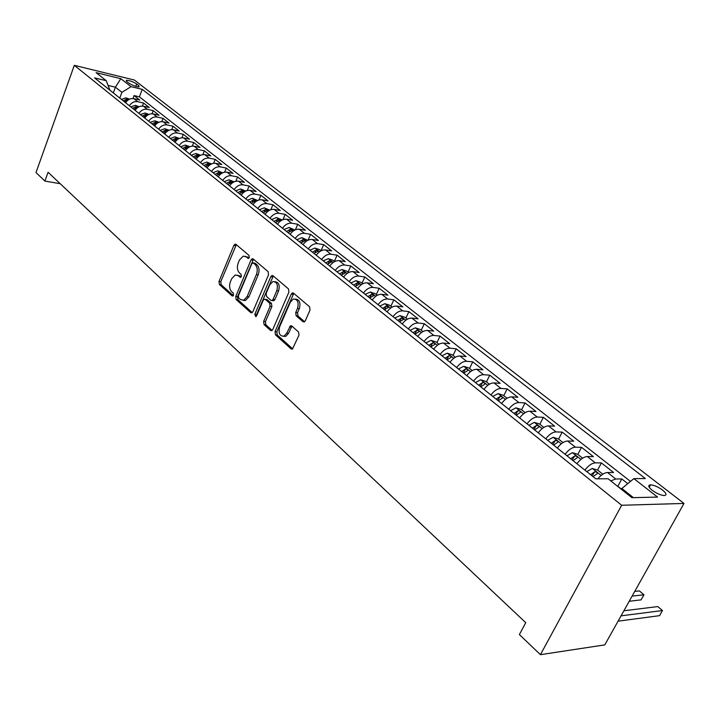 <?xml version="1.0" encoding="UTF-8"?>
<svg xmlns="http://www.w3.org/2000/svg" width="720" height="720" viewBox="0 0 720 720"><rect width="100%" height="100%" fill="white"/><g stroke="black" fill="none" stroke-linecap="round" stroke-linejoin="round"><path stroke-width="1.08" d="M249.273 257.58L249.003 255.411L235.944 244.341L235.107 244.116L233.901 245.34L218.997 281.439L219.366 284.481L232.092 295.911L233.532 295.272L233.262 293.103L231.597 291.609C229.419 289.134 229.014 285.84 230.4 281.754L231.651 278.739L235.278 274.968L238.23 275.706L240.57 277.344L241.362 276.516L241.092 274.347L239.409 272.88C237.204 270.423 236.799 267.129 238.194 263.007L239.454 259.965L243.261 256.095L246.105 256.824L248.436 258.435L249.273 257.58M662.571 490.086C658.161 486.909 654.174 485.163 650.601 484.839C647.739 485.145 648.261 486.954 652.158 490.257C656.568 493.443 660.564 495.207 664.164 495.549C667.062 495.225 666.531 493.407 662.571 490.086M303.021 321.732L304.263 321.948L305.316 320.796L310.014 310.077L309.573 306.774L293.49 293.148L292.374 292.923L291.24 294.111L275.04 331.605L275.454 334.836L291.114 348.894L292.41 349.11L298.98 335.241L298.539 331.947L291.717 325.953L290.502 325.737L286.722 333.18L284.022 336.159C279.657 336.267 278.19 333.18 279.63 326.88L290.322 302.175L293.31 299.016C297.585 299.088 298.989 302.202 297.522 308.349L295.713 312.507L296.154 315.783L303.021 321.732L304.407 321.876M74.304 65.331L36 172.557L44.91 181.071L48.078 172.269L525.753 622.683L519.39 634.563L540.423 654.669L621.657 505.26L74.304 65.331L134.379 80.037L684 503.442L621.657 505.26M268.533 274.797L268.119 271.629L253.152 258.93L252.234 258.705L251.037 259.92L235.764 296.442L236.142 299.538L250.731 312.642L251.802 312.876L252.855 311.742L268.533 274.797M272.97 275.733L288.477 288.891L288.9 292.122L272.754 329.562L271.737 330.678L270.567 330.453L264.051 324.603L263.646 321.399L270.072 306.396L269.658 303.201L265.347 299.421L264.285 299.196L263.187 300.357L256.572 315.909L255.834 316.701L254.799 314.325L270.792 276.714L271.962 275.508L272.97 275.733M627.759 483.651L621.81 478.971L617.886 486.234M610.785 480.906L615.753 478.998L607.509 472.5L613.575 472.5L601.398 462.924L597.591 470.061M584.91 470.133C588.357 465.57 591.822 463.149 595.314 462.87L587.304 456.543L593.388 456.633L581.535 447.318L577.827 454.374M565.101 454.284C568.494 449.784 571.932 447.417 575.433 447.183L567.63 441.018L573.741 441.189L562.203 432.117L558.585 439.11M545.814 438.858C549.153 434.412 552.582 432.099 556.083 431.91L548.487 425.916L554.616 426.15L543.384 417.321L539.838 424.251M527.04 423.846C530.334 419.454 533.736 417.186 537.246 417.042L529.848 411.201L535.986 411.516L525.042 402.912L521.586 409.779M508.761 409.221C512.001 404.883 515.385 402.66 518.895 402.561L511.695 396.873L517.842 397.251L507.177 388.863L503.793 395.667M490.95 394.974C494.145 390.69 497.502 388.512 501.021 388.449L494.001 382.905L500.157 383.346L489.762 375.174L486.45 381.915M473.598 381.087C476.748 376.857 480.078 374.724 483.597 374.697L476.748 369.288L482.922 369.801L472.779 361.827L469.539 368.505M456.678 367.56C459.783 363.375 463.095 361.278 466.614 361.287L459.936 356.022L466.11 356.58L456.219 348.813L453.042 355.428M440.181 354.357C443.241 350.226 446.526 348.174 450.045 348.21L443.529 343.071L449.712 343.692L440.064 336.105L436.95 342.666M424.08 341.487C427.104 337.392 430.371 335.385 433.881 335.457L427.527 330.444L433.71 331.11L424.287 323.712L421.245 330.21M408.375 328.923C411.354 324.882 414.603 322.911 418.113 323.01L411.912 318.114L418.086 318.834L408.897 311.607L405.909 318.051M393.048 316.665C395.991 312.669 399.213 310.734 402.723 310.86L396.666 306.081L402.84 306.846L393.858 299.79L390.933 306.18M378.09 304.695C380.988 300.735 384.183 298.845 387.684 298.998L381.771 294.327L387.945 295.146L379.17 288.252L376.299 294.579M363.474 293.004C366.336 289.089 369.513 287.226 373.005 287.415L367.227 282.852L373.392 283.707L364.824 276.966L362.007 283.248M349.191 281.583C352.017 277.713 355.176 275.886 358.668 276.093L353.025 271.638L359.172 272.529L350.802 265.95L348.039 272.169M335.241 270.423C338.031 266.598 341.172 264.798 344.646 265.032L339.129 260.676L345.276 261.603L337.095 255.168L334.377 261.342M321.606 259.515C324.36 255.726 327.474 253.962 330.948 254.214L325.557 249.957L331.695 250.929L323.685 244.638L321.03 250.749M308.277 248.85C310.995 245.106 314.091 243.369 317.556 243.648L312.282 239.481L318.411 240.48L310.572 234.324L308.052 240.201M295.236 238.428C297.927 234.72 300.996 233.01 304.461 233.307L299.295 229.239L305.415 230.265L297.747 224.244L295.389 229.788M282.483 228.222C285.138 224.559 288.198 222.876 291.645 223.191L286.596 219.213L292.698 220.275L285.201 214.38L282.987 219.627M270.009 218.241C272.637 214.614 275.67 212.967 279.108 213.3L274.167 209.403L280.251 210.492L272.916 204.723L270.837 209.7M257.805 208.476C260.397 204.885 263.403 203.265 266.832 203.616L261.999 199.8L268.074 200.916L260.892 195.273L258.93 199.998M245.853 198.918C248.409 195.363 251.406 193.761 254.826 194.13L250.092 190.395L256.149 191.547L249.111 186.012L247.266 190.521M234.153 189.558C236.682 186.039 239.652 184.464 243.063 184.851L238.428 181.188L244.467 182.367L237.582 176.949L235.827 181.251M222.696 180.396C225.198 176.904 228.15 175.356 231.543 175.761L227.007 172.179L233.028 173.376L226.278 168.066L224.622 172.179M211.473 171.423C213.948 167.958 216.873 166.437 220.266 166.86L215.811 163.341L221.823 164.565L215.208 159.363L213.633 163.305M200.475 162.621C202.923 159.201 205.83 157.707 209.214 158.13L204.849 154.692L210.843 155.934L204.363 150.84L202.86 154.62M189.702 154.008C192.123 150.615 195.012 149.139 198.378 149.58L194.103 146.214L200.079 147.474L193.725 142.479L192.294 146.106M179.136 145.557C181.53 142.2 184.41 140.751 187.758 141.201L183.573 137.898L189.531 139.176L183.294 134.28L181.935 137.781M168.786 137.277C171.153 133.947 174.015 132.525 177.354 132.984L173.25 129.744L179.181 131.049L173.07 126.243L171.774 129.609M158.643 129.159C160.983 125.865 163.818 124.452 167.148 124.929L163.116 121.752L169.038 123.075L163.044 118.359L161.793 121.617M148.689 121.203C151.002 117.936 153.819 116.541 157.14 117.036L153.189 113.913L159.084 115.254L153.207 110.628L152.01 113.769M138.924 113.391C141.219 110.151 144.018 108.783 147.321 109.287L143.442 106.227L149.319 107.577L143.55 103.041L137.682 101.682C134.397 101.169 131.616 102.519 129.348 105.732M142.407 106.083L143.55 103.041M126.846 81.585L128.889 83.178C132.642 85.509 136.062 86.742 139.14 86.868L138.735 85.554L136.683 83.97C132.93 81.639 129.519 80.415 126.45 80.298L126.846 81.585M633.393 497.637L621.864 488.502L633.87 478.62L645.363 478.557L142.227 89.343L131.049 86.661L121.914 92.34L119.781 98.082M633.87 478.62L657.567 497.088L631.917 497.673L608.076 478.764L595.782 478.827L94.554 77.904L106.236 80.703L96.102 72.666L120.807 78.678L131.049 86.661M630.477 481.419L139.41 96.849L134.082 95.598L139.743 100.044L133.884 98.676C130.599 98.163 127.827 99.504 125.559 102.708M147.321 109.287L153.207 110.628M157.14 117.036L163.044 118.359M167.148 124.929L173.07 126.243M177.354 132.984L183.294 134.28M187.758 141.201L193.725 142.479M198.378 149.58L204.363 150.84M209.214 158.13L215.208 159.363M220.266 166.86L226.278 168.066M231.543 175.761L237.582 176.949M243.063 184.851L249.111 186.012M254.826 194.13L260.892 195.273M266.832 203.616L272.916 204.723M279.108 213.3L285.201 214.38M291.645 223.191L297.747 224.244M304.461 233.307L310.572 234.324M317.556 243.648L323.685 244.638M330.948 254.214L337.095 255.168M344.646 265.032L350.802 265.95M358.668 276.093L364.824 276.966M373.005 287.415L379.17 288.252M387.684 298.998L393.858 299.79M402.723 310.86L408.897 311.607M418.113 323.01L424.287 323.712M433.881 335.457L440.064 336.105M450.045 348.21L456.219 348.813M466.614 361.287L472.779 361.827M483.597 374.697L489.762 375.174M501.021 388.449L507.177 388.863M518.895 402.561L525.042 402.912M537.246 417.042L543.384 417.321M556.083 431.91L562.203 432.117M575.433 447.183L581.535 447.318M595.314 462.87L601.398 462.924M615.753 478.998L621.81 478.971M621.864 488.502L621.414 489.339M121.914 92.34L115.416 87.192L108.369 85.518M113.31 92.907L115.416 87.192L120.807 78.678M109.935 90.198L106.236 80.703M540.423 654.669L604.791 644.886L684 503.442M44.91 181.071L60.192 183.699M132.975 98.541L134.082 95.598M139.41 96.849L142.227 89.343M143.442 106.227C140.148 105.723 137.349 107.082 135.072 110.304M153.189 113.913C149.877 113.418 147.069 114.804 144.756 118.053M163.116 121.752C159.795 121.275 156.969 122.67 154.638 125.955M173.25 129.744C169.911 129.276 167.067 130.698 164.709 134.01M183.573 137.898C180.225 137.439 177.363 138.879 174.978 142.227M194.103 146.214C190.746 145.764 187.857 147.231 185.454 150.606M204.849 154.692C201.483 154.26 198.576 155.745 196.137 159.156M215.811 163.341C212.436 162.927 209.511 164.439 207.045 167.877M227.007 172.179C223.614 171.774 220.671 173.304 218.178 176.787M238.428 181.188C235.026 180.801 232.056 182.358 229.536 185.868M250.092 190.395C246.672 190.026 243.693 191.61 241.137 195.156M261.999 199.8C258.57 199.44 255.573 201.051 252.99 204.633M274.167 209.403C270.729 209.061 267.705 210.699 265.095 214.317M286.596 219.213C283.149 218.889 280.107 220.554 277.461 224.208M299.295 229.239C295.839 228.933 292.779 230.625 290.106 234.315M312.282 239.481C308.817 239.202 305.73 240.921 303.03 244.656M325.557 249.957C322.083 249.696 318.978 251.451 316.242 255.222M339.129 260.676C335.655 260.433 332.523 262.215 329.751 266.031M353.025 271.638C349.533 271.422 346.383 273.24 343.575 277.083M367.227 282.852C363.735 282.663 360.567 284.508 357.723 288.405M381.771 294.327C378.279 294.165 375.084 296.046 372.195 299.979M396.666 306.081C393.156 305.937 389.943 307.863 387.018 311.841M411.912 318.114C408.402 318.006 405.162 319.959 402.201 323.982M427.527 330.444C424.017 330.363 420.759 332.352 417.753 336.42M443.529 343.071C440.019 343.017 436.734 345.051 433.692 349.173M459.936 356.022C456.417 355.995 453.114 358.074 450.027 362.241M476.748 369.288C473.229 369.306 469.908 371.421 466.776 375.633M494.001 382.905C490.482 382.95 487.134 385.11 483.957 389.376M511.695 396.873C508.176 396.954 504.801 399.159 501.579 403.479M529.848 411.201C526.338 411.327 522.945 413.577 519.669 417.942M548.487 425.916C544.977 426.087 541.566 428.382 538.245 432.801M567.63 441.018C564.129 441.234 560.691 443.583 557.325 448.065M587.304 456.543C583.803 456.804 580.347 459.207 576.918 463.743M607.509 472.5C604.395 472.716 601.173 474.822 597.843 478.818M249.012 258.03L245.304 256.302M237.366 275.139L241.137 276.921M236.331 244.674L220.788 281.664L221.157 284.706L233.334 295.623M253.503 259.236L237.555 296.649L237.933 299.745L252.261 312.597M253.323 262.971L251.847 263.664L238.401 295.758L238.662 297.927L240.444 299.52L243.666 300.267L247.131 296.577L256.41 274.536C257.841 270.342 257.418 267.003 255.141 264.528L253.323 262.971L255.114 263.223L253.206 262.89M243.234 300.375L245.457 300.474L248.922 296.784L247.131 296.577M255.114 263.223L256.941 264.771C259.218 267.255 259.641 270.585 258.21 274.779L248.922 296.784M272.151 330.426L265.86 324.783L264.051 324.603M265.176 299.295L267.147 299.637L271.467 303.408L271.881 306.603L265.455 321.588L265.86 324.783M273.276 276.003L256.599 314.514L256.491 316.062M276.786 290.7C278.226 284.814 276.93 281.763 272.925 281.538L269.838 284.733L266.166 293.364L266.571 296.541L270.9 300.303L271.98 300.537L273.078 299.367L276.786 290.7L278.595 290.925C280.026 285.291 278.829 282.213 275.004 281.7M272.862 300.636L273.78 300.744L274.887 299.583L273.078 299.367M278.595 290.925L274.887 299.583M295.569 299.106C299.556 299.655 300.807 302.805 299.331 308.556L297.522 312.714L297.963 315.981L304.623 321.732M283.482 336.33L285.84 336.33L288.531 333.351L286.722 333.18M291.933 326.151L288.531 333.351M293.76 293.373L276.849 331.776L277.272 335.007L292.752 348.894M129.6 99.162L125.919 97.848L121.41 99.378M124.308 101.7L128.061 99.981L126.405 99.198L123.183 100.8M139.176 106.713L135.351 105.345L130.815 106.911M133.776 109.269L137.547 107.523L135.864 106.731L132.624 108.351M148.941 114.399L144.963 112.986L140.409 114.579M143.415 116.982L147.204 115.218L145.512 114.408L142.254 116.055M158.904 122.247L154.764 120.771L150.183 122.391M153.252 124.848L157.05 123.057L155.34 122.229L152.055 123.894M169.047 130.239L164.754 128.718L160.146 130.365M163.269 132.867L167.094 131.049L165.366 130.203L162.063 131.895M179.352 138.411L174.942 136.809L170.307 138.492M173.493 141.048L177.327 139.203L175.581 138.33L172.26 140.058M189.864 146.745L185.337 145.071L180.666 146.781M183.924 149.382L187.767 147.51L186.012 146.628L182.664 148.374M200.592 155.25L195.939 153.495L191.241 155.232M194.562 157.896L198.423 155.997L196.641 155.088L193.275 156.861M211.536 163.935L206.748 162.081L202.023 163.863M205.416 166.572L209.286 164.646L207.495 163.719L204.102 165.519M222.705 172.791L217.782 170.856L213.03 172.665M216.486 175.437L220.374 173.484L218.565 172.53L215.145 174.357M234.108 181.827L229.041 179.802L224.262 181.656M227.79 184.473L231.696 182.493L229.869 181.521L226.422 183.384M245.745 191.061L240.543 188.946L235.737 190.827M239.337 193.707L243.252 191.7L241.407 190.71L237.942 192.591M257.643 200.493L252.288 198.27L247.446 200.196M251.127 203.139L255.051 201.105L253.188 200.079L249.696 201.996M269.784 210.123L264.276 207.801L259.407 209.763M263.169 212.769L267.111 210.699L265.221 209.655L261.711 211.608M282.195 219.96L276.525 217.539L271.629 219.537M275.472 222.615L279.423 220.509L277.515 219.438L273.978 221.418M294.876 230.013L289.044 227.484L284.121 229.527M288.045 232.668L292.005 230.535L290.079 229.437L286.524 231.453M307.845 240.3L301.833 237.654L296.883 239.742M300.897 242.946L304.875 240.786L302.922 239.661L299.34 241.704M321.102 250.812L319.608 249.633L314.91 248.049L309.933 250.173M314.037 253.458L318.024 251.262L316.053 250.101L312.444 252.189M334.656 261.558L333.018 260.262L328.284 258.678L323.271 260.847M327.474 264.204L331.47 261.972L329.481 260.784L325.845 262.908M348.525 272.556L346.734 271.134L341.964 269.541L336.924 271.764M341.217 275.202L345.222 272.934L343.206 271.71L339.552 273.87M362.718 283.806L360.765 282.258L355.959 280.665L350.883 282.933M355.284 286.452L359.298 284.148L357.264 282.897L353.574 285.084M377.244 295.326L375.12 293.643L370.278 292.05L365.175 294.363M369.675 297.963L373.698 295.623L371.637 294.336L367.929 296.568M369.567 297.882L371.637 294.336M392.121 307.125L389.817 305.298L384.93 303.696L379.8 306.063M384.408 309.753L388.44 307.377L386.361 306.045L382.626 308.322M384.255 309.627L386.361 306.045M407.349 319.194L404.865 317.223L399.942 315.621L394.785 318.051M399.501 321.822L403.542 319.41L401.427 318.042L397.665 320.355M399.294 321.66L401.427 318.042M422.955 331.569L420.273 329.445L415.314 327.834L410.121 330.318M414.954 334.188L419.004 331.731C419.454 330.993 418.734 330.516 416.871 330.327L413.082 332.685M414.693 333.981L416.871 330.327M438.939 344.25L436.059 341.964L431.055 340.353L425.844 342.891M430.794 346.851L434.844 344.358C435.312 343.593 434.592 343.107 432.684 342.909L428.868 345.312M430.479 346.599L432.684 342.909M455.328 357.237L452.232 354.789L447.192 353.178L441.945 355.779M447.021 359.838L451.089 357.3C451.566 356.508 450.837 356.013 448.893 355.806L445.05 358.263M446.652 359.532L448.893 355.806M472.131 370.566L468.81 367.938L463.734 366.318L458.46 368.982M463.662 373.149L467.73 370.575C468.234 369.756 467.496 369.234 465.516 369.027L461.646 371.529M463.23 372.798L465.516 369.027M489.366 384.228L485.82 381.411L480.699 379.8L475.398 382.527M480.735 386.802L484.803 384.183C485.325 383.328 484.578 382.806 482.553 382.59L478.665 385.137M480.231 386.397L482.553 382.59M507.042 398.25L503.253 395.244L498.096 393.633L492.768 396.423M498.24 400.806L502.317 398.142C502.857 397.26 502.101 396.72 500.04 396.504L496.116 399.105M497.673 400.347L500.04 396.504M525.195 412.641L521.145 409.428L515.952 407.817L510.588 410.679M516.204 415.179L520.29 412.47C520.848 411.561 520.083 410.994 517.977 410.778L514.026 413.433M515.565 414.666L517.977 410.778M543.825 427.41L539.514 423.99L534.276 422.379L528.885 425.313M534.654 429.93L538.731 427.176C539.316 426.231 538.542 425.655 536.391 425.43L532.413 428.139M533.934 429.354L536.391 425.43M562.959 442.584L558.369 438.939L553.086 437.328L547.668 440.343M553.599 445.077L557.676 442.278C558.288 441.306 557.487 440.703 555.3 440.469L551.295 443.241M552.798 444.447L555.3 440.469M582.615 458.172L577.728 454.302L572.409 452.691L566.964 455.778M577.458 463.005L576.81 463.653M573.057 460.647L577.143 457.794C577.764 456.786 576.963 456.165 574.722 455.931L570.69 458.757M572.175 459.945L574.722 455.931M602.82 474.192L597.627 470.079L592.263 468.468L586.8 471.636M593.055 476.64L597.141 473.733C597.789 472.698 596.97 472.05 594.684 471.807L590.625 474.696M592.092 475.866L594.684 471.807M632.106 596.115L643.95 594.792L639.396 590.913L634.734 591.408M643.95 594.792L641.088 599.877L629.226 601.254M621.567 489.06L617.265 486.045M621.054 615.852L662.472 610.542L657.801 606.573L623.898 610.767M662.472 610.542L659.547 615.672L618.075 621.171M137.682 101.682L133.884 98.676M135.783 86.364L136.683 83.97M138.24 86.886L138.735 85.554M247.896 257.085L246.105 256.824M240.714 277.29L239.913 277.182M240.021 275.94L238.23 275.706M232.929 296.01L232.092 295.911M221.157 284.706L219.366 284.481M220.788 281.664L218.997 281.439M235.683 245.61L233.901 245.34M248.58 258.39L247.806 258.273M252.009 312.786L250.731 312.642M237.933 299.745L236.142 299.538M237.555 296.649L235.764 296.442M252.837 260.172L251.037 259.92M258.21 274.779L256.41 274.536M256.941 264.771L255.141 264.528M271.926 330.579L270.567 330.453M265.455 321.588L263.646 321.399M271.881 306.603L270.072 306.396M271.467 303.408L269.658 303.201M267.147 299.637L265.347 299.421M256.599 314.514L254.799 314.325M272.592 276.957L270.792 276.714M297.963 315.981L296.154 315.783M297.522 312.714L295.713 312.507M299.331 308.556L297.522 308.349M291.276 327.051L289.467 326.871M292.572 349.02L291.114 348.894M277.272 335.007L275.454 334.836M276.849 331.776L275.04 331.605M293.049 294.336L291.24 294.111M128.43 99.792L126.018 97.884M125.892 100.575L126.405 99.198M137.961 107.37L135.459 105.381M135.333 108.144L135.864 106.731M147.672 115.092L145.071 113.022M144.954 115.866L145.512 114.408M157.572 122.958L154.872 120.807M154.764 123.732L155.34 122.229M167.67 130.986L164.862 128.754M164.763 131.76L165.366 130.203M177.966 139.167L175.05 136.845M174.96 139.941L175.581 138.33M188.469 147.51L185.445 145.107M185.355 148.293L186.012 146.628M199.188 156.024L196.047 153.531M195.966 156.807L196.641 155.088M210.123 164.718L206.856 162.126M206.784 165.51L207.495 163.719M221.283 173.583L217.89 170.892M217.818 174.384L218.565 172.53M232.677 182.637L229.158 179.847M229.086 183.438L229.869 181.521M244.305 191.88L240.66 188.982M240.588 192.699L241.407 190.71M256.185 201.321L252.396 198.315M252.333 202.149L253.188 200.079M268.326 210.969L264.393 207.846M264.321 211.806L265.221 209.655M280.728 220.824L276.642 217.575M276.57 221.679L277.515 219.438M293.4 230.895L289.161 227.529M289.089 231.777L290.079 229.437M306.351 241.191L301.95 237.69M301.878 242.091L302.922 239.661M319.599 251.712L315.036 248.085M314.946 252.648L316.053 250.101M333.144 262.476L328.401 258.714M328.311 263.457L329.481 260.784M347.004 273.492L342.081 269.586M341.973 274.509L343.206 271.71M361.188 284.76L356.076 280.701M355.95 285.831L357.264 282.897M375.705 296.298L370.395 292.086M390.564 308.106L385.056 303.732M405.783 320.202L400.068 315.657M421.371 332.595L415.44 327.879M437.346 345.294L431.181 340.389M453.726 358.299L447.327 353.214M470.52 371.646L463.869 366.363M487.737 385.335L480.825 379.845M505.404 399.375L498.231 393.669M523.539 413.784L516.078 407.853M542.16 428.58L534.402 422.415M561.285 443.781L553.221 437.373M580.932 459.396L572.544 452.727M601.128 475.443L592.398 468.504M649.242 487.314L650.601 484.839M126.207 80.964L126.45 80.298M235.764 244.215L235.107 244.116M252.972 258.813L252.234 258.705M245.457 300.474L243.666 300.267M273.78 300.744L271.98 300.537M272.808 275.625L271.962 275.508M285.84 336.33L284.022 336.159M291.573 325.845L290.502 325.737M293.355 293.04L292.374 292.923"/></g></svg>
